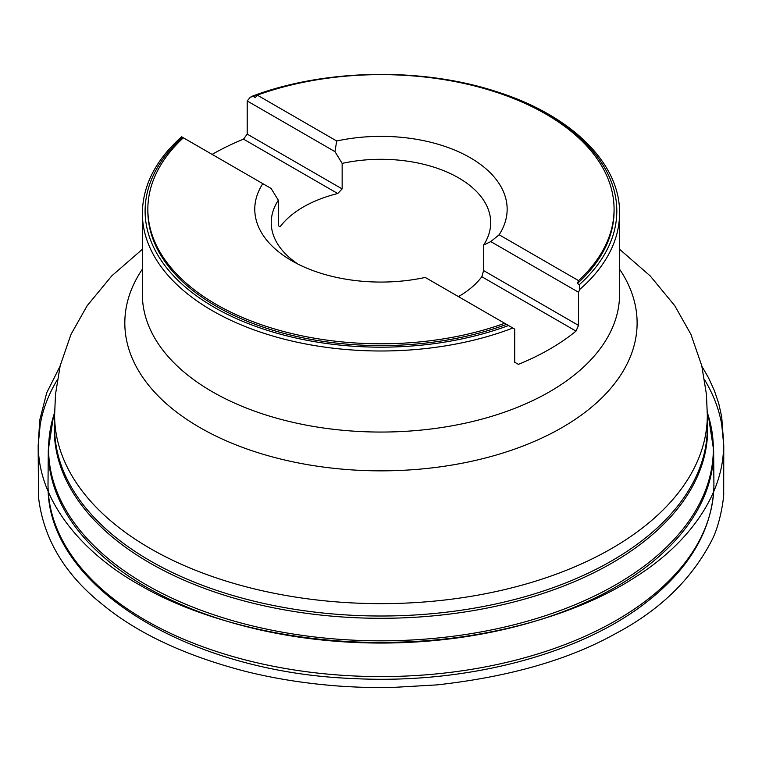 <?xml version="1.0" encoding="UTF-8"?>
<svg xmlns="http://www.w3.org/2000/svg" width="762" height="762" viewBox="0 0 762 762"><rect width="100%" height="100%" fill="white"/><g stroke="black" fill="none" stroke-linecap="round" stroke-linejoin="round"><path stroke-width="1.14" d="M271.291 90.449A235.858 136.169 0 0 0 253.394 96.469L250.365 97.136L247.202 100.965L247.202 134.102L243.535 139.151A238.601 137.751 180 0 0 212.141 154.41M251.555 96.469C323.193 69.047 420.586 66.999 495.462 91.316C570.49 114.605 620.278 162.83 619.563 213.246A238.601 137.751 180 0 1 579.787 289.398L579.339 284.655A235.858 136.169 0 0 0 490.633 90.449M182.137 137.093L182.585 137.35A235.858 136.169 0 0 0 214.189 307.286A235.858 136.169 0 0 0 508.54 325.536L512.864 328.031A238.601 137.751 180 0 1 268.138 334.623A238.601 137.751 180 0 1 142.37 213.246L142.37 294.303A238.601 137.751 180 0 0 305.695 425.025A238.601 137.751 180 0 0 572.072 376.78A238.601 137.751 180 0 0 619.563 294.303L619.563 213.246M647.643 599.456A332.956 192.224 180 0 1 278.892 667.341A332.956 192.224 180 0 1 48.073 487.975A332.956 192.224 180 0 1 48.016 483.46L48.292 450.066A332.68 192.072 180 0 0 275.263 633.098A332.68 192.072 180 0 0 647.424 565.976A332.68 192.072 180 0 0 713.632 450.066L713.908 483.46A332.956 192.224 180 0 1 713.861 487.975A332.956 192.224 180 0 1 647.643 599.456M579.787 289.398L578.539 292.256L578.539 325.403L576.005 331.099A238.601 137.751 180 0 1 572.072 334.232A238.601 137.751 180 0 1 518.389 364.36L514.721 362.245L514.721 329.108L512.864 328.031M508.54 325.536L504.654 323.288A233.115 134.588 180 0 1 268.034 326.946A233.115 134.588 180 0 1 147.847 209.207A233.115 134.588 180 0 1 183.375 137.798L182.585 137.35M506.549 324.383A233.115 134.588 180 0 1 269.015 329.051A233.115 134.588 180 0 1 147.847 210.998L147.847 209.207M253.394 96.469L255.375 97.622L257.28 95.136A233.115 134.588 180 0 1 493.9 91.478A233.115 134.588 180 0 1 614.077 209.207L614.077 210.998A233.115 134.588 180 0 1 577.358 283.512L579.339 284.655M614.077 209.207A233.115 134.588 180 0 1 578.558 280.626L577.358 283.512M504.654 323.288L425.234 277.435A126.187 72.857 180 0 1 291.732 260.728A126.187 72.857 180 0 1 262.795 183.652L183.375 137.798M257.28 95.136L336.699 140.989A126.187 72.857 180 0 1 470.192 157.696A126.187 72.857 180 0 1 499.139 234.772L578.558 280.626M297.961 264.081A109.738 63.351 180 0 1 271.234 222.647A109.738 63.351 180 0 1 278.32 200.235L271.148 188.481L262.795 183.652M336.699 140.989L334.966 151.628L342.148 163.392A109.738 63.351 180 0 1 490.699 222.647A109.738 63.351 180 0 1 483.603 245.059L483.603 270.586L481.822 276.72A109.738 63.351 0 0 1 458.448 296.618M483.603 245.059L490.776 241.592L499.139 234.772M247.202 134.102L342.148 188.919L337.728 193.529A109.738 63.351 0 0 0 293.075 213.827A109.738 63.351 0 0 0 280.111 226.79L278.32 225.762L278.32 200.235M342.148 188.919L342.148 163.392M490.776 241.592L578.539 292.256M483.603 270.586L578.539 325.403M576.005 331.099L481.822 276.72M247.202 100.965L334.966 151.628M337.728 193.529L243.535 139.151M707.317 421.51A326.669 188.595 180 0 1 642.614 542.611A326.669 188.595 180 0 1 271.205 607.333A326.669 188.595 180 0 1 54.607 421.51M54.626 412.366L53.502 416.09A332.365 191.891 0 0 0 249.412 625.154A332.365 191.891 0 0 0 647.176 563.823A332.365 191.891 0 0 0 708.431 416.09L707.307 412.366M642.366 540.401A326.355 188.424 0 0 0 707.317 427.587L707.317 415.223A326.355 188.424 180 0 1 642.366 528.028A326.355 188.424 180 0 1 278.006 594.027A326.355 188.424 180 0 1 54.607 415.223L54.607 427.587A326.355 188.424 0 0 0 278.006 606.39A326.355 188.424 0 0 0 642.366 540.401M619.563 269.167A256.146 147.885 180 0 1 586.13 411.509A256.146 147.885 180 0 1 256.565 452.237A256.146 147.885 180 0 1 142.37 269.167M704.621 379.828C716.404 399.421 722.69 419.795 723.462 440.941C725.862 493.843 687.657 544.401 635.26 577.129C582.254 611.981 493.928 639.794 398.488 642.128C296.809 645.633 199.434 620.106 140.332 585.378C79.924 551.983 35.643 497.205 38.462 440.95C39.291 419.633 45.568 399.259 57.302 379.828M181.613 136.789C155.81 159.868 142.723 185.357 142.37 213.246M713.861 487.975C711.718 530.714 689.239 568.804 646.405 602.237C579.244 654.939 464.506 684.552 352.777 678.523C188.785 672.303 48.368 586.988 48.073 487.975M53.502 416.09L48.292 450.066M713.632 450.066L708.431 416.09M54.607 415.223L55.483 394.402L60.179 365.703L71.009 334.347L87.144 305.743L111.747 275.911L142.37 249.26M707.317 415.223L706.441 394.402L701.754 365.703L690.915 334.347L674.789 305.743L650.186 275.911L619.563 249.26M701.907 366.36L708.422 377.6L714.308 390.42L718.757 403.555L721.709 416.919L723.462 440.941L721.766 424.967L723.767 445.456L723.69 492.566C724.271 494.633 720.871 523.199 711.727 540.468C691.715 579.301 659.644 610.372 615.486 633.67C568.785 659.778 509.273 676.856 436.969 684.895L392.154 687.467C371.018 687.705 359.616 687.4 339.804 686.133C305.981 683.657 274.034 678.609 243.964 670.989C184.633 655.358 137.608 633.308 102.899 604.837C64.799 574.577 43.339 538.667 38.51 497.11L38.157 445.408L40.157 424.967L38.462 440.95L39.738 420.148L46.72 392.744L60.036 366.284"/></g></svg>

